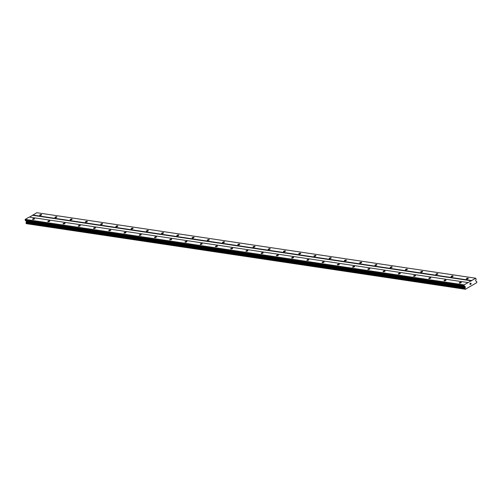 <?xml version="1.0" encoding="UTF-8"?>
<svg xmlns="http://www.w3.org/2000/svg" width="502" height="502" viewBox="0 0 502 502"><rect width="100%" height="100%" fill="white"/><g stroke="black" fill="none" stroke-linecap="round" stroke-linejoin="round"><path stroke-width="0.75" d="M34.287 218.577A1.029 0.351 165.1 0 1 34.556 218.728A1.029 0.351 165.1 0 1 33.973 219.223A1.029 0.351 165.1 0 1 32.831 219.412A1.029 0.351 165.1 0 1 32.567 219.255A1.029 0.351 165.1 0 1 33.151 218.759A1.029 0.351 165.1 0 1 34.287 218.577M49.522 220.849A1.029 0.351 165.1 0 1 49.792 220.999A1.029 0.351 165.1 0 1 49.209 221.501A1.029 0.351 165.1 0 1 48.073 221.683A1.029 0.351 165.1 0 1 47.803 221.533A1.029 0.351 165.1 0 1 48.387 221.031A1.029 0.351 165.1 0 1 49.522 220.849M64.764 223.126A1.029 0.351 165.1 0 1 65.034 223.277A1.029 0.351 165.1 0 1 64.451 223.773A1.029 0.351 165.1 0 1 63.315 223.961A1.029 0.351 165.1 0 1 63.045 223.804A1.029 0.351 165.1 0 1 63.628 223.308A1.029 0.351 165.1 0 1 64.764 223.126M80 225.398A1.029 0.351 165.1 0 1 80.27 225.555A1.029 0.351 165.1 0 1 79.686 226.051A1.029 0.351 165.1 0 1 78.55 226.233A1.029 0.351 165.1 0 1 78.281 226.082A1.029 0.351 165.1 0 1 78.864 225.586A1.029 0.351 165.1 0 1 80 225.398M95.242 227.676A1.029 0.351 165.1 0 1 95.512 227.826A1.029 0.351 165.1 0 1 94.928 228.322A1.029 0.351 165.1 0 1 93.792 228.51A1.029 0.351 165.1 0 1 93.523 228.354A1.029 0.351 165.1 0 1 94.106 227.858A1.029 0.351 165.1 0 1 95.242 227.676M110.484 229.947A1.029 0.351 165.1 0 1 110.747 230.104A1.029 0.351 165.1 0 1 110.164 230.6A1.029 0.351 165.1 0 1 109.028 230.782A1.029 0.351 165.1 0 1 108.758 230.631A1.029 0.351 165.1 0 1 109.342 230.136A1.029 0.351 165.1 0 1 110.484 229.947M125.72 232.225A1.029 0.351 165.1 0 1 125.989 232.376A1.029 0.351 165.1 0 1 125.406 232.878A1.029 0.351 165.1 0 1 124.27 233.06A1.029 0.351 165.1 0 1 124 232.909A1.029 0.351 165.1 0 1 124.584 232.407A1.029 0.351 165.1 0 1 125.72 232.225M140.962 234.497A1.029 0.351 165.1 0 1 141.225 234.654A1.029 0.351 165.1 0 1 140.642 235.149A1.029 0.351 165.1 0 1 139.506 235.331A1.029 0.351 165.1 0 1 139.236 235.181A1.029 0.351 165.1 0 1 139.82 234.685A1.029 0.351 165.1 0 1 140.962 234.497M156.197 236.775A1.029 0.351 165.1 0 1 156.467 236.925A1.029 0.351 165.1 0 1 155.884 237.427A1.029 0.351 165.1 0 1 154.748 237.609A1.029 0.351 165.1 0 1 154.478 237.459A1.029 0.351 165.1 0 1 155.062 236.957A1.029 0.351 165.1 0 1 156.197 236.775M171.439 239.046A1.029 0.351 165.1 0 1 171.703 239.203A1.029 0.351 165.1 0 1 171.119 239.699A1.029 0.351 165.1 0 1 169.983 239.881A1.029 0.351 165.1 0 1 169.72 239.73A1.029 0.351 165.1 0 1 170.303 239.234A1.029 0.351 165.1 0 1 171.439 239.046M186.675 241.324A1.029 0.351 165.1 0 1 186.945 241.475A1.029 0.351 165.1 0 1 186.361 241.977A1.029 0.351 165.1 0 1 185.225 242.159A1.029 0.351 165.1 0 1 184.956 242.008A1.029 0.351 165.1 0 1 185.539 241.506A1.029 0.351 165.1 0 1 186.675 241.324M201.917 243.602A1.029 0.351 165.1 0 1 202.187 243.752A1.029 0.351 165.1 0 1 201.597 244.248A1.029 0.351 165.1 0 1 200.461 244.436A1.029 0.351 165.1 0 1 200.198 244.279A1.029 0.351 165.1 0 1 200.781 243.784A1.029 0.351 165.1 0 1 201.917 243.602M217.153 245.873A1.029 0.351 165.1 0 1 217.422 246.024A1.029 0.351 165.1 0 1 216.839 246.526A1.029 0.351 165.1 0 1 215.703 246.708A1.029 0.351 165.1 0 1 215.433 246.557A1.029 0.351 165.1 0 1 216.017 246.055A1.029 0.351 165.1 0 1 217.153 245.873M232.395 248.151A1.029 0.351 165.1 0 1 232.664 248.302A1.029 0.351 165.1 0 1 232.081 248.797A1.029 0.351 165.1 0 1 230.939 248.986A1.029 0.351 165.1 0 1 230.675 248.829A1.029 0.351 165.1 0 1 231.259 248.333A1.029 0.351 165.1 0 1 232.395 248.151M247.63 250.423A1.029 0.351 165.1 0 1 247.9 250.58A1.029 0.351 165.1 0 1 247.317 251.075A1.029 0.351 165.1 0 1 246.181 251.257A1.029 0.351 165.1 0 1 245.911 251.107A1.029 0.351 165.1 0 1 246.495 250.611A1.029 0.351 165.1 0 1 247.63 250.423M262.872 252.701A1.029 0.351 165.1 0 1 263.142 252.851A1.029 0.351 165.1 0 1 262.559 253.347A1.029 0.351 165.1 0 1 261.423 253.535A1.029 0.351 165.1 0 1 261.153 253.378A1.029 0.351 165.1 0 1 261.737 252.882A1.029 0.351 165.1 0 1 262.872 252.701M278.108 254.972A1.029 0.351 165.1 0 1 278.378 255.129A1.029 0.351 165.1 0 1 277.794 255.625A1.029 0.351 165.1 0 1 276.658 255.807A1.029 0.351 165.1 0 1 276.389 255.656A1.029 0.351 165.1 0 1 276.972 255.16A1.029 0.351 165.1 0 1 278.108 254.972M293.35 257.25A1.029 0.351 165.1 0 1 293.62 257.4A1.029 0.351 165.1 0 1 293.036 257.902A1.029 0.351 165.1 0 1 291.9 258.084A1.029 0.351 165.1 0 1 291.631 257.934A1.029 0.351 165.1 0 1 292.214 257.432A1.029 0.351 165.1 0 1 293.35 257.25M308.586 259.521A1.029 0.351 165.1 0 1 308.855 259.678A1.029 0.351 165.1 0 1 308.272 260.174A1.029 0.351 165.1 0 1 307.136 260.356A1.029 0.351 165.1 0 1 306.866 260.205A1.029 0.351 165.1 0 1 307.45 259.71A1.029 0.351 165.1 0 1 308.586 259.521M323.828 261.799A1.029 0.351 165.1 0 1 324.097 261.95A1.029 0.351 165.1 0 1 323.514 262.452A1.029 0.351 165.1 0 1 322.378 262.634A1.029 0.351 165.1 0 1 322.108 262.483A1.029 0.351 165.1 0 1 322.692 261.981A1.029 0.351 165.1 0 1 323.828 261.799M339.07 264.071A1.029 0.351 165.1 0 1 339.333 264.228A1.029 0.351 165.1 0 1 338.75 264.723A1.029 0.351 165.1 0 1 337.614 264.905A1.029 0.351 165.1 0 1 337.344 264.755A1.029 0.351 165.1 0 1 337.928 264.259A1.029 0.351 165.1 0 1 339.07 264.071M354.305 266.349A1.029 0.351 165.1 0 1 354.575 266.499A1.029 0.351 165.1 0 1 353.992 267.001A1.029 0.351 165.1 0 1 352.856 267.183A1.029 0.351 165.1 0 1 352.586 267.033A1.029 0.351 165.1 0 1 353.17 266.531A1.029 0.351 165.1 0 1 354.305 266.349M369.547 268.626A1.029 0.351 165.1 0 1 369.811 268.777A1.029 0.351 165.1 0 1 369.227 269.273A1.029 0.351 165.1 0 1 368.091 269.461A1.029 0.351 165.1 0 1 367.822 269.304A1.029 0.351 165.1 0 1 368.412 268.808A1.029 0.351 165.1 0 1 369.547 268.626M384.783 270.898A1.029 0.351 165.1 0 1 385.053 271.049A1.029 0.351 165.1 0 1 384.469 271.551A1.029 0.351 165.1 0 1 383.333 271.733A1.029 0.351 165.1 0 1 383.064 271.582A1.029 0.351 165.1 0 1 383.647 271.08A1.029 0.351 165.1 0 1 384.783 270.898M400.025 273.176A1.029 0.351 165.1 0 1 400.295 273.326A1.029 0.351 165.1 0 1 399.705 273.822A1.029 0.351 165.1 0 1 398.569 274.01A1.029 0.351 165.1 0 1 398.306 273.854A1.029 0.351 165.1 0 1 398.889 273.358A1.029 0.351 165.1 0 1 400.025 273.176M415.261 275.447A1.029 0.351 165.1 0 1 415.531 275.604A1.029 0.351 165.1 0 1 414.947 276.1A1.029 0.351 165.1 0 1 413.811 276.282A1.029 0.351 165.1 0 1 413.541 276.131A1.029 0.351 165.1 0 1 414.125 275.636A1.029 0.351 165.1 0 1 415.261 275.447M430.503 277.725A1.029 0.351 165.1 0 1 430.772 277.876A1.029 0.351 165.1 0 1 430.189 278.372A1.029 0.351 165.1 0 1 429.047 278.56A1.029 0.351 165.1 0 1 428.783 278.403A1.029 0.351 165.1 0 1 429.367 277.907A1.029 0.351 165.1 0 1 430.503 277.725M445.738 279.997A1.029 0.351 165.1 0 1 446.008 280.154A1.029 0.351 165.1 0 1 445.425 280.649A1.029 0.351 165.1 0 1 444.289 280.831A1.029 0.351 165.1 0 1 444.019 280.681A1.029 0.351 165.1 0 1 444.603 280.185A1.029 0.351 165.1 0 1 445.738 279.997M460.98 282.275A1.029 0.351 165.1 0 1 461.25 282.425A1.029 0.351 165.1 0 1 460.667 282.921A1.029 0.351 165.1 0 1 459.531 283.109A1.029 0.351 165.1 0 1 459.261 282.952A1.029 0.351 165.1 0 1 459.845 282.457A1.029 0.351 165.1 0 1 460.98 282.275M41.384 214.492A1.029 0.351 165.1 0 1 41.653 214.649A1.029 0.351 165.1 0 1 41.07 215.145A1.029 0.351 165.1 0 1 39.928 215.327A1.029 0.351 165.1 0 1 39.664 215.176A1.029 0.351 165.1 0 1 40.248 214.68A1.029 0.351 165.1 0 1 41.384 214.492M56.619 216.77A1.029 0.351 165.1 0 1 56.889 216.92A1.029 0.351 165.1 0 1 56.306 217.422A1.029 0.351 165.1 0 1 55.17 217.604A1.029 0.351 165.1 0 1 54.9 217.454A1.029 0.351 165.1 0 1 55.484 216.952A1.029 0.351 165.1 0 1 56.619 216.77M71.861 219.048A1.029 0.351 165.1 0 1 72.131 219.198A1.029 0.351 165.1 0 1 71.548 219.694A1.029 0.351 165.1 0 1 70.412 219.876A1.029 0.351 165.1 0 1 70.142 219.725A1.029 0.351 165.1 0 1 70.726 219.23A1.029 0.351 165.1 0 1 71.861 219.048M87.097 221.319A1.029 0.351 165.1 0 1 87.367 221.47A1.029 0.351 165.1 0 1 86.783 221.972A1.029 0.351 165.1 0 1 85.647 222.154A1.029 0.351 165.1 0 1 85.378 222.003A1.029 0.351 165.1 0 1 85.961 221.501A1.029 0.351 165.1 0 1 87.097 221.319M102.339 223.597A1.029 0.351 165.1 0 1 102.609 223.748A1.029 0.351 165.1 0 1 102.025 224.243A1.029 0.351 165.1 0 1 100.889 224.432A1.029 0.351 165.1 0 1 100.62 224.275A1.029 0.351 165.1 0 1 101.203 223.779A1.029 0.351 165.1 0 1 102.339 223.597M117.575 225.869A1.029 0.351 165.1 0 1 117.844 226.019A1.029 0.351 165.1 0 1 117.261 226.521A1.029 0.351 165.1 0 1 116.125 226.703A1.029 0.351 165.1 0 1 115.855 226.553A1.029 0.351 165.1 0 1 116.439 226.051A1.029 0.351 165.1 0 1 117.575 225.869M132.817 228.146A1.029 0.351 165.1 0 1 133.086 228.297A1.029 0.351 165.1 0 1 132.503 228.793A1.029 0.351 165.1 0 1 131.367 228.981A1.029 0.351 165.1 0 1 131.097 228.824A1.029 0.351 165.1 0 1 131.681 228.328A1.029 0.351 165.1 0 1 132.817 228.146M148.059 230.418A1.029 0.351 165.1 0 1 148.322 230.575A1.029 0.351 165.1 0 1 147.739 231.071A1.029 0.351 165.1 0 1 146.603 231.253A1.029 0.351 165.1 0 1 146.333 231.102A1.029 0.351 165.1 0 1 146.917 230.606A1.029 0.351 165.1 0 1 148.059 230.418M163.294 232.696A1.029 0.351 165.1 0 1 163.564 232.846A1.029 0.351 165.1 0 1 162.981 233.342A1.029 0.351 165.1 0 1 161.845 233.53A1.029 0.351 165.1 0 1 161.575 233.374A1.029 0.351 165.1 0 1 162.159 232.878A1.029 0.351 165.1 0 1 163.294 232.696M178.536 234.967A1.029 0.351 165.1 0 1 178.8 235.124A1.029 0.351 165.1 0 1 178.216 235.62A1.029 0.351 165.1 0 1 177.08 235.802A1.029 0.351 165.1 0 1 176.811 235.651A1.029 0.351 165.1 0 1 177.401 235.156A1.029 0.351 165.1 0 1 178.536 234.967M193.772 237.245A1.029 0.351 165.1 0 1 194.042 237.396A1.029 0.351 165.1 0 1 193.458 237.898A1.029 0.351 165.1 0 1 192.322 238.08A1.029 0.351 165.1 0 1 192.053 237.929A1.029 0.351 165.1 0 1 192.636 237.427A1.029 0.351 165.1 0 1 193.772 237.245M209.014 239.517A1.029 0.351 165.1 0 1 209.278 239.674A1.029 0.351 165.1 0 1 208.694 240.169A1.029 0.351 165.1 0 1 207.558 240.351A1.029 0.351 165.1 0 1 207.295 240.201A1.029 0.351 165.1 0 1 207.878 239.705A1.029 0.351 165.1 0 1 209.014 239.517M224.25 241.795A1.029 0.351 165.1 0 1 224.519 241.945A1.029 0.351 165.1 0 1 223.936 242.447A1.029 0.351 165.1 0 1 222.8 242.629A1.029 0.351 165.1 0 1 222.53 242.479A1.029 0.351 165.1 0 1 223.114 241.977A1.029 0.351 165.1 0 1 224.25 241.795M239.492 244.066A1.029 0.351 165.1 0 1 239.761 244.223A1.029 0.351 165.1 0 1 239.178 244.719A1.029 0.351 165.1 0 1 238.036 244.901A1.029 0.351 165.1 0 1 237.772 244.75A1.029 0.351 165.1 0 1 238.356 244.254A1.029 0.351 165.1 0 1 239.492 244.066M254.727 246.344A1.029 0.351 165.1 0 1 254.997 246.495A1.029 0.351 165.1 0 1 254.414 246.997A1.029 0.351 165.1 0 1 253.278 247.179A1.029 0.351 165.1 0 1 253.008 247.028A1.029 0.351 165.1 0 1 253.592 246.526A1.029 0.351 165.1 0 1 254.727 246.344M269.969 248.622A1.029 0.351 165.1 0 1 270.239 248.772A1.029 0.351 165.1 0 1 269.656 249.268A1.029 0.351 165.1 0 1 268.514 249.456A1.029 0.351 165.1 0 1 268.25 249.299A1.029 0.351 165.1 0 1 268.834 248.804A1.029 0.351 165.1 0 1 269.969 248.622M285.205 250.893A1.029 0.351 165.1 0 1 285.475 251.044A1.029 0.351 165.1 0 1 284.891 251.546A1.029 0.351 165.1 0 1 283.755 251.728A1.029 0.351 165.1 0 1 283.486 251.577A1.029 0.351 165.1 0 1 284.069 251.075A1.029 0.351 165.1 0 1 285.205 250.893M300.447 253.171A1.029 0.351 165.1 0 1 300.717 253.322A1.029 0.351 165.1 0 1 300.133 253.817A1.029 0.351 165.1 0 1 298.997 254.006A1.029 0.351 165.1 0 1 298.728 253.849A1.029 0.351 165.1 0 1 299.311 253.353A1.029 0.351 165.1 0 1 300.447 253.171M315.683 255.443A1.029 0.351 165.1 0 1 315.953 255.6A1.029 0.351 165.1 0 1 315.369 256.095A1.029 0.351 165.1 0 1 314.233 256.277A1.029 0.351 165.1 0 1 313.963 256.127A1.029 0.351 165.1 0 1 314.547 255.631A1.029 0.351 165.1 0 1 315.683 255.443M330.925 257.721A1.029 0.351 165.1 0 1 331.194 257.871A1.029 0.351 165.1 0 1 330.611 258.367A1.029 0.351 165.1 0 1 329.475 258.555A1.029 0.351 165.1 0 1 329.205 258.398A1.029 0.351 165.1 0 1 329.789 257.902A1.029 0.351 165.1 0 1 330.925 257.721M346.167 259.992A1.029 0.351 165.1 0 1 346.43 260.149A1.029 0.351 165.1 0 1 345.847 260.645A1.029 0.351 165.1 0 1 344.711 260.827A1.029 0.351 165.1 0 1 344.441 260.676A1.029 0.351 165.1 0 1 345.025 260.18A1.029 0.351 165.1 0 1 346.167 259.992M361.402 262.27A1.029 0.351 165.1 0 1 361.672 262.42A1.029 0.351 165.1 0 1 361.089 262.916A1.029 0.351 165.1 0 1 359.953 263.104A1.029 0.351 165.1 0 1 359.683 262.948A1.029 0.351 165.1 0 1 360.267 262.452A1.029 0.351 165.1 0 1 361.402 262.27M376.644 264.541A1.029 0.351 165.1 0 1 376.908 264.698A1.029 0.351 165.1 0 1 376.324 265.194A1.029 0.351 165.1 0 1 375.189 265.376A1.029 0.351 165.1 0 1 374.919 265.225A1.029 0.351 165.1 0 1 375.502 264.73A1.029 0.351 165.1 0 1 376.644 264.541M391.88 266.819A1.029 0.351 165.1 0 1 392.15 266.97A1.029 0.351 165.1 0 1 391.566 267.472A1.029 0.351 165.1 0 1 390.43 267.654A1.029 0.351 165.1 0 1 390.161 267.503A1.029 0.351 165.1 0 1 390.744 267.001A1.029 0.351 165.1 0 1 391.88 266.819M407.122 269.091A1.029 0.351 165.1 0 1 407.386 269.248A1.029 0.351 165.1 0 1 406.802 269.743A1.029 0.351 165.1 0 1 405.666 269.925A1.029 0.351 165.1 0 1 405.403 269.775A1.029 0.351 165.1 0 1 405.986 269.279A1.029 0.351 165.1 0 1 407.122 269.091M422.358 271.369A1.029 0.351 165.1 0 1 422.628 271.519A1.029 0.351 165.1 0 1 422.044 272.021A1.029 0.351 165.1 0 1 420.908 272.203A1.029 0.351 165.1 0 1 420.638 272.053A1.029 0.351 165.1 0 1 421.222 271.551A1.029 0.351 165.1 0 1 422.358 271.369M437.6 273.646A1.029 0.351 165.1 0 1 437.869 273.797A1.029 0.351 165.1 0 1 437.28 274.293A1.029 0.351 165.1 0 1 436.144 274.481A1.029 0.351 165.1 0 1 435.88 274.324A1.029 0.351 165.1 0 1 436.464 273.828A1.029 0.351 165.1 0 1 437.6 273.646M452.835 275.918A1.029 0.351 165.1 0 1 453.105 276.069A1.029 0.351 165.1 0 1 452.522 276.571A1.029 0.351 165.1 0 1 451.386 276.753A1.029 0.351 165.1 0 1 451.116 276.602A1.029 0.351 165.1 0 1 451.7 276.1A1.029 0.351 165.1 0 1 452.835 275.918M468.077 278.196A1.029 0.351 165.1 0 1 468.347 278.346A1.029 0.351 165.1 0 1 467.764 278.842A1.029 0.351 165.1 0 1 466.622 279.03A1.029 0.351 165.1 0 1 466.358 278.874A1.029 0.351 165.1 0 1 466.942 278.378A1.029 0.351 165.1 0 1 468.077 278.196M471.083 283.963L470.989 283.605L470.744 284.226M470.794 283.712L470.876 283.184L470.97 283.542M470.876 283.184L470.518 283.392L470.876 283.184M470.518 283.392L470.907 283.097L471.146 283.994L470.907 283.097M470.405 284.157L470.186 284.477M470.117 284.534L470.054 284.025M470.186 283.58L469.803 283.799L470.186 283.58M469.803 283.799L470.267 283.467L470.11 284.471L470.267 283.467M464.206 286.027L465.097 286.573A0.458 0.339 -81.5 0 1 465.272 286.818L465.304 286.943A0.458 0.339 -81.5 0 1 465.291 287.295L465.084 287.922A0.521 0.383 -81.5 0 1 464.921 288.424L465.072 288.957A0.521 0.383 -81.5 0 1 465.442 289.177L476.687 282.714A0.521 0.383 -81.5 0 1 476.856 282.18L476.718 281.641A0.521 0.383 -81.5 0 1 476.373 281.434L475.927 281.176A0.458 0.339 -81.5 0 1 475.758 280.938L475.72 280.806A0.458 0.339 -81.5 0 1 475.739 280.461L476.141 279.168L475.701 278.221L464.093 284.898L464.206 286.027L25.32 220.51L26.211 221.056A0.458 0.339 -81.5 0 1 26.386 221.294L26.418 221.426A0.458 0.339 -81.5 0 1 26.405 221.771L26.198 222.405A0.521 0.383 -81.5 0 1 26.035 222.907L26.154 223.44L465.015 288.951M475.701 278.221L36.822 212.704L29.568 217.109M26.411 223.478A0.521 0.383 -81.5 0 1 26.556 223.66L465.611 289.296M468.121 282.582L29.235 217.065L25.207 219.38L25.32 220.51M464.093 284.898L25.207 219.38M463.986 285.199L25.1 219.681M465.109 287.803L26.223 222.286M465.084 287.922L26.198 222.405M471.673 280.543L32.787 215.019M471.566 280.844L32.68 215.32M464.294 286.146L25.407 220.629M465.097 286.573L26.211 221.056M465.272 286.818L26.386 221.294M465.304 286.943L26.418 221.426M465.291 287.295L26.405 221.771M464.921 288.424L26.035 222.907M464.883 288.581L25.997 223.064M464.965 288.882L26.079 223.365M465.442 289.177L26.556 223.66M465.486 289.234L26.606 223.71M465.04 288.964L26.154 223.44"/></g></svg>
